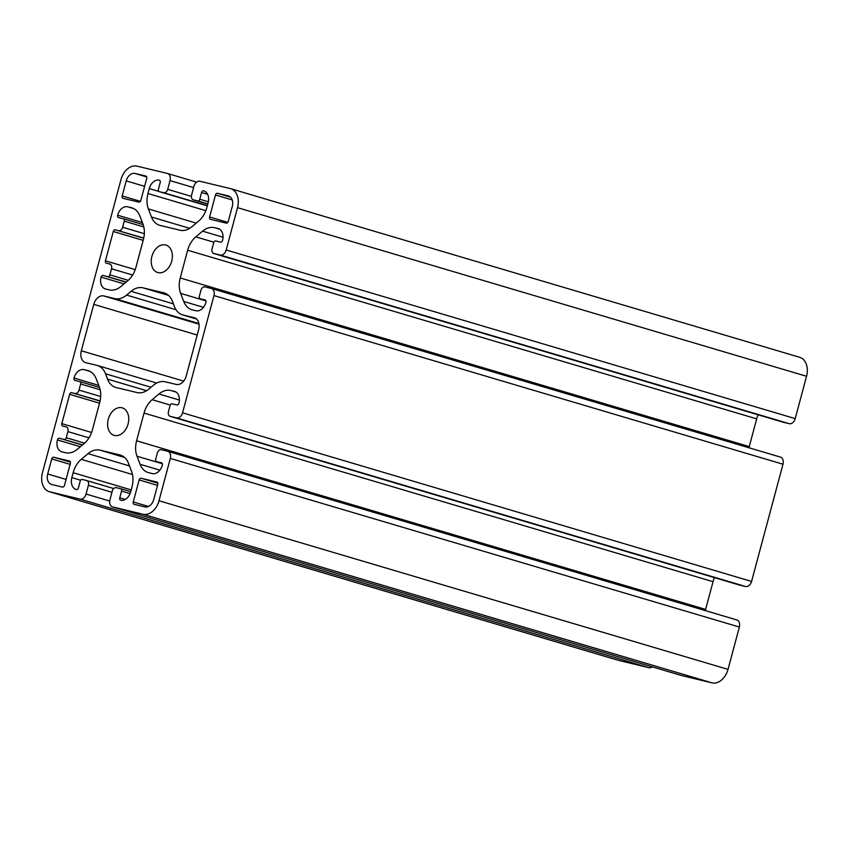 <?xml version="1.0" encoding="UTF-8"?>
<svg xmlns="http://www.w3.org/2000/svg" width="849" height="849" viewBox="0 0 849 849"><rect width="100%" height="100%" fill="white"/><g stroke="black" fill="none" stroke-linecap="round" stroke-linejoin="round"><path stroke-width="1.27" d="M171.71 261.152A14.337 10.177 106.5 0 1 157.734 272.518A14.337 10.177 106.5 0 1 151.897 256.387A14.337 10.177 106.5 0 1 165.873 245.032A14.337 10.177 106.5 0 1 171.71 261.152M128.082 423.991A14.337 10.177 106.5 0 1 114.095 435.346A14.337 10.177 106.5 0 1 108.269 419.226A14.337 10.177 106.5 0 1 122.245 407.86A14.337 10.177 106.5 0 1 128.082 423.991M49.316 491.698L618.337 660.32A16.863 11.982 -73.5 0 0 618.762 660.437L49.741 491.804A16.863 11.982 106.5 0 1 49.316 491.698A16.863 11.982 106.5 0 1 42.45 472.723L120.983 179.627A16.863 11.982 106.5 0 1 137.007 166.149L167.306 173.429A6.325 4.489 -73.5 0 1 167.465 173.472A6.325 4.489 -73.5 0 1 170.033 180.593L193.593 187.576M782.725 422.102A4.213 2.993 -73.5 0 0 782.831 422.133A4.213 2.993 -73.5 0 0 782.937 422.165L789.199 423.672A6.325 4.489 -73.5 0 0 795.205 418.61L806.55 376.277A16.863 11.982 -73.5 0 0 799.684 357.302L230.663 188.68A16.863 11.982 -73.5 0 0 230.238 188.563L199.94 181.283A6.325 4.489 -73.5 0 0 193.933 186.334L191.587 195.09A4.213 2.993 106.5 0 0 193.296 199.833A4.213 2.993 106.5 0 0 193.402 199.855L197.775 200.905A2.112 1.496 106.5 0 0 199.78 199.228L208.366 201.765M748.967 447.773A21.076 14.974 106.5 0 1 749.253 446.595L756.682 418.854A21.076 14.974 106.5 0 1 758.093 414.8M739.097 584.929A4.213 2.993 -73.5 0 0 739.203 584.961A4.213 2.993 -73.5 0 0 739.309 584.993L745.571 586.5A6.325 4.489 -73.5 0 0 751.577 581.448L782.99 464.212A6.325 4.489 -73.5 0 0 780.411 457.091A6.325 4.489 -73.5 0 0 780.252 457.049L211.55 288.522M705.328 610.601A21.076 14.974 106.5 0 1 705.625 609.423L713.054 581.682A21.076 14.974 106.5 0 1 714.465 577.638M681.376 675.475A6.325 4.489 -73.5 0 0 681.535 675.528A6.325 4.489 -73.5 0 0 681.694 675.571L711.993 682.851A16.863 11.982 -73.5 0 0 728.018 669.373L739.362 627.04A6.325 4.489 -73.5 0 0 736.783 619.929A6.325 4.489 -73.5 0 0 736.624 619.876L167.922 451.35M618.762 660.437L649.061 667.717A6.325 4.489 -73.5 0 0 652.372 666.879M47.693 473.986L51.725 458.916A2.112 1.496 106.5 0 1 53.731 457.24L69.469 461.018A2.112 1.496 106.5 0 1 69.522 461.039A2.112 1.496 106.5 0 1 70.371 463.405L64.482 485.384A2.112 1.496 106.5 0 1 62.486 487.071L51.704 484.482A9.275 6.59 106.5 0 1 51.471 484.418A9.275 6.59 106.5 0 1 47.693 473.986L66.084 479.43M226.248 223.138L210.51 219.35A2.112 1.496 106.5 0 1 210.456 219.339A2.112 1.496 106.5 0 1 209.597 216.973L215.487 194.983A2.112 1.496 106.5 0 1 217.493 193.307L228.275 195.896A9.275 6.59 106.5 0 1 228.508 195.96A9.275 6.59 106.5 0 1 232.286 206.392L228.243 221.451A2.112 1.496 106.5 0 1 226.248 223.138M138.833 202.115L123.105 198.337A2.112 1.496 106.5 0 1 123.052 198.316A2.112 1.496 106.5 0 1 122.192 195.949L126.225 180.89A9.275 6.59 106.5 0 1 135.044 173.472L145.816 176.061A2.112 1.496 106.5 0 1 145.869 176.083A2.112 1.496 106.5 0 1 146.728 178.449L140.838 200.438A2.112 1.496 106.5 0 1 138.833 202.115M133.251 501.929L139.14 479.94A2.112 1.496 106.5 0 1 141.136 478.252L156.874 482.041A2.112 1.496 106.5 0 1 156.927 482.052A2.112 1.496 106.5 0 1 157.787 484.429L153.743 499.488A9.275 6.59 106.5 0 1 144.935 506.906L134.153 504.306A2.112 1.496 106.5 0 1 134.1 504.295A2.112 1.496 106.5 0 1 133.251 501.929L148.511 506.45M79.848 381.626L99.503 387.452L79.795 381.604A2.112 1.496 106.5 0 0 79.742 381.594L74.935 380.437A2.112 1.496 106.5 0 1 74.882 380.426A2.112 1.496 106.5 0 1 74.022 378.049A10.538 7.482 106.5 0 1 84.03 369.623L87.553 370.472A21.076 14.974 106.5 0 1 88.084 370.62A21.076 14.974 106.5 0 1 96.255 378.909L99.333 386.985A21.076 14.974 106.5 0 1 99.747 402.405L92.318 430.146A21.076 14.974 106.5 0 1 84.189 443.518L77.418 449.217A21.076 14.974 106.5 0 1 65.511 452.708L61.998 451.859A10.538 7.482 106.5 0 1 61.733 451.785A10.538 7.482 106.5 0 1 57.435 439.931A2.112 1.496 106.5 0 1 59.441 438.243L82.618 444.844M84.603 443.157L66.254 437.713A2.112 1.496 106.5 0 1 64.248 439.4M66.254 437.713L67.888 431.61L88.996 437.861M91.586 432.47L61.807 423.651A2.112 1.496 106.5 0 0 62.656 426.018A2.112 1.496 106.5 0 0 62.709 426.028L66.063 426.835A4.213 2.993 106.5 0 1 66.169 426.867A4.213 2.993 106.5 0 1 67.888 431.61M61.807 423.651L69.66 394.339A2.112 1.496 106.5 0 1 71.656 392.652L100.108 400.898M100.691 396.515L79.01 390.084A4.213 2.993 106.5 0 1 75.009 393.458M79.01 390.084L80.644 383.981L100.171 389.765M79.795 381.604A2.112 1.496 106.5 0 1 80.644 383.981M123.476 218.798L143.141 224.624L123.423 218.777A2.112 1.496 106.5 0 0 123.37 218.766L118.563 217.609A2.112 1.496 106.5 0 1 118.51 217.588A2.112 1.496 106.5 0 1 117.65 215.222A10.538 7.482 106.5 0 1 127.658 206.795L131.181 207.644A21.076 14.974 106.5 0 1 131.712 207.782A21.076 14.974 106.5 0 1 139.883 216.081L142.972 224.157A21.076 14.974 106.5 0 1 143.375 239.577L135.946 267.318A21.076 14.974 106.5 0 1 127.817 280.679L121.046 286.389A21.076 14.974 106.5 0 1 109.15 289.87L105.626 289.021A10.538 7.482 106.5 0 1 105.361 288.957A10.538 7.482 106.5 0 1 101.073 277.092A2.112 1.496 106.5 0 1 103.069 275.416L126.246 282.006M128.241 280.319L109.882 274.885A2.112 1.496 106.5 0 1 107.876 276.572M109.882 274.885L111.516 268.772L132.624 275.034M135.214 269.642L105.435 260.813A2.112 1.496 106.5 0 0 106.295 263.19A2.112 1.496 106.5 0 0 106.348 263.201L109.691 264.007A4.213 2.993 106.5 0 1 109.797 264.039A4.213 2.993 106.5 0 1 111.516 268.772M105.435 260.813L113.288 231.501A2.112 1.496 106.5 0 1 115.284 229.824L143.736 238.06M144.33 233.677L122.649 227.256A4.213 2.993 106.5 0 1 118.637 230.62M122.649 227.256L124.283 221.154L143.799 226.938M123.423 218.777A2.112 1.496 106.5 0 1 124.283 221.154M136.986 392.546L116.26 387.558A21.076 14.974 106.5 0 1 115.729 387.42A21.076 14.974 106.5 0 1 107.558 379.121L105.509 373.772A21.076 14.974 -73.5 0 0 97.348 365.484A21.076 14.974 -73.5 0 0 96.807 365.335L85.887 362.703A10.538 7.482 106.5 0 1 85.622 362.64A10.538 7.482 106.5 0 1 81.324 350.775L93.761 304.367A10.538 7.482 106.5 0 1 103.769 295.951L114.7 298.572A21.076 14.974 -73.5 0 0 126.597 295.091L131.086 291.313A21.076 14.974 106.5 0 1 142.982 287.832L163.719 292.809A21.076 14.974 106.5 0 1 164.25 292.958A21.076 14.974 106.5 0 1 172.421 301.257L174.459 306.606A21.076 14.974 -73.5 0 0 182.631 314.894A21.076 14.974 -73.5 0 0 183.161 315.043L194.092 317.664A10.538 7.482 106.5 0 1 194.357 317.738A10.538 7.482 106.5 0 1 198.645 329.592L186.218 376.001A10.538 7.482 106.5 0 1 176.199 384.427L165.279 381.806A21.076 14.974 -73.5 0 0 153.382 385.287L148.893 389.065A21.076 14.974 106.5 0 1 136.986 392.546M49.741 491.804L80.039 499.095A6.325 4.489 -73.5 0 0 86.046 494.044L88.392 485.288A4.213 2.993 106.5 0 0 86.683 480.545A4.213 2.993 106.5 0 0 86.566 480.513L82.204 479.462A2.112 1.496 106.5 0 0 80.199 481.15L78.395 487.867A2.112 1.496 106.5 0 1 76.399 489.555A10.538 7.482 106.5 0 1 76.123 489.48A10.538 7.482 106.5 0 1 71.836 477.626L80.634 480.226M131.192 489.905L73.152 472.713L71.836 477.626M73.152 472.713A21.076 14.974 106.5 0 1 81.281 459.341L88.052 453.642A21.076 14.974 106.5 0 1 99.959 450.15L119.815 454.926A21.076 14.974 106.5 0 1 120.346 455.075A21.076 14.974 106.5 0 1 128.517 463.363L131.595 471.439A21.076 14.974 106.5 0 1 132.009 486.859L130.693 491.773A10.538 7.482 106.5 0 1 120.685 500.199A2.112 1.496 106.5 0 1 120.632 500.188A2.112 1.496 106.5 0 1 119.773 497.822L125.238 499.435M681.535 675.528L112.514 506.895A6.325 4.489 -73.5 0 1 109.935 499.785L112.28 491.03A4.213 2.993 106.5 0 1 116.292 487.666L120.664 488.716A2.112 1.496 106.5 0 1 120.717 488.727A2.112 1.496 106.5 0 1 121.566 491.104L119.773 497.822M112.514 506.895A6.325 4.489 -73.5 0 0 112.673 506.938L142.972 514.229A16.863 11.982 -73.5 0 0 158.996 500.751L170.331 458.418A6.325 4.489 -73.5 0 0 167.762 451.297A6.325 4.489 -73.5 0 0 167.603 451.254L161.342 449.747A4.213 2.993 106.5 0 0 157.33 453.122L155.696 459.224A2.112 1.496 106.5 0 0 156.556 461.601A2.112 1.496 106.5 0 0 156.609 461.612L156.556 461.601M161.522 462.801L156.609 461.612M161.416 462.769A2.112 1.496 106.5 0 1 161.469 462.779A2.112 1.496 106.5 0 1 162.329 465.156A10.538 7.482 106.5 0 1 152.311 473.583L148.798 472.734A21.076 14.974 106.5 0 1 148.267 472.585A21.076 14.974 106.5 0 1 140.096 464.297L137.007 456.221A21.076 14.974 106.5 0 1 136.593 440.801L144.033 413.06A21.076 14.974 106.5 0 1 152.151 399.688L158.933 393.989A21.076 14.974 106.5 0 1 170.829 390.508L175.934 392.015M174.883 391.506L170.829 390.508M174.353 391.347A10.538 7.482 106.5 0 1 174.618 391.421A10.538 7.482 106.5 0 1 178.906 403.275A2.112 1.496 106.5 0 1 176.9 404.962L172.092 403.806A2.112 1.496 106.5 0 0 170.097 405.493L168.463 411.595A4.213 2.993 106.5 0 0 170.171 416.339A4.213 2.993 106.5 0 0 170.278 416.371L176.55 417.878A6.325 4.489 -73.5 0 0 182.556 412.816L213.969 295.579A6.325 4.489 -73.5 0 0 211.39 288.469A6.325 4.489 -73.5 0 0 211.231 288.427L204.97 286.92A4.213 2.993 106.5 0 0 200.958 290.284L199.324 296.397A2.112 1.496 106.5 0 0 200.184 298.763A2.112 1.496 106.5 0 0 200.237 298.784L200.184 298.763M205.15 299.973L200.237 298.784M205.044 299.941A2.112 1.496 106.5 0 1 205.097 299.952A2.112 1.496 106.5 0 1 205.957 302.318A10.538 7.482 106.5 0 1 195.949 310.745L192.426 309.906A21.076 14.974 106.5 0 1 191.895 309.758A21.076 14.974 106.5 0 1 183.724 301.459L180.635 293.383A21.076 14.974 106.5 0 1 180.232 277.973L187.661 250.222A21.076 14.974 106.5 0 1 195.79 236.86L202.561 231.151A21.076 14.974 106.5 0 1 214.457 227.67L219.573 229.188M218.511 228.678L214.457 227.67M217.981 228.519A10.538 7.482 106.5 0 1 218.246 228.593A10.538 7.482 106.5 0 1 222.534 240.447A2.112 1.496 106.5 0 1 220.538 242.135L215.731 240.978A2.112 1.496 106.5 0 0 213.725 242.665L212.091 248.768A4.213 2.993 106.5 0 0 213.799 253.511A4.213 2.993 106.5 0 0 213.916 253.533L220.178 255.04A6.325 4.489 -73.5 0 0 226.184 249.988L237.529 207.655A16.863 11.982 -73.5 0 0 230.663 188.68M207.602 194.294L201.574 192.511L199.78 199.228M201.574 192.511A2.112 1.496 106.5 0 1 203.58 190.823A10.538 7.482 106.5 0 1 203.845 190.898A10.538 7.482 106.5 0 1 208.132 202.752L206.816 207.665A21.076 14.974 106.5 0 1 198.698 221.037L191.916 226.736A21.076 14.974 106.5 0 1 180.02 230.217L160.164 225.441A21.076 14.974 106.5 0 1 159.633 225.303A21.076 14.974 106.5 0 1 151.462 217.004L148.373 208.928A21.076 14.974 106.5 0 1 147.97 193.519L205.84 210.669M158.88 191.439L149.286 188.595L147.97 193.519M149.286 188.595A10.538 7.482 106.5 0 1 159.294 180.168A2.112 1.496 106.5 0 1 159.347 180.19A2.112 1.496 106.5 0 1 160.206 182.556L158.402 189.274A2.112 1.496 106.5 0 0 159.262 191.651A2.112 1.496 106.5 0 0 159.315 191.662L207.294 205.882L159.262 191.651M170.033 180.593L167.688 189.338A4.213 2.993 106.5 0 1 163.687 192.712L159.315 191.662M649.061 667.717L80.039 499.095M70.425 462.185L53.731 457.24M51.725 458.916L70.117 464.371M227.819 222.364L209.597 216.973M215.487 194.983L232.223 199.95M230.546 197.17L217.493 193.307M140.414 201.351L122.192 195.949M126.225 180.89L144.617 186.334M146.697 176.932L135.044 173.472M157.829 483.208L141.136 478.252M139.14 479.94L157.521 485.395M88.614 370.79L87.553 370.472M84.03 369.623L90.015 371.406M98.717 385.372L74.022 378.049M69.66 394.339L99.535 403.19M57.435 439.931L80.379 446.723M132.242 207.952L131.181 207.644M127.658 206.795L133.643 208.567M142.345 222.544L117.65 215.222M113.288 231.501L143.163 240.363M101.073 277.092L124.007 283.895M107.558 379.121L146.622 390.699M194.623 317.823L194.092 317.664M196.565 319.012L183.161 315.043M164.78 293.128L163.719 292.809M168.558 295.41L142.982 287.832M173.408 303.857L131.086 291.313M176.04 309.747L126.597 295.091M114.7 298.572L198.91 323.533M199.027 324.169L103.769 295.951M197.191 335.026L93.761 304.367M183.681 381.105L81.324 350.775M105.509 373.772L151.026 387.261M167.624 173.525L196.618 182.121M167.688 189.338L191.386 196.363M196.225 223.117L148.373 208.928M151.462 217.004L189.709 228.339M204.11 190.983L203.58 190.823M237.529 207.655L806.55 376.277M226.184 249.988L795.205 418.61M220.178 255.04L789.199 423.672M213.916 253.533L782.937 422.165M223.022 237.221L202.561 231.151M195.79 236.86L213.884 242.22M756.682 418.854L187.661 250.222M180.232 277.973L749.253 446.595M205.957 300.886L180.635 293.383M183.724 301.459L203.505 307.327M213.969 295.579L782.99 464.212M182.556 412.816L751.577 581.448M176.55 417.878L745.571 586.5M170.278 416.371L739.309 584.993M179.394 400.049L158.933 393.989M152.151 399.688L170.246 405.058M713.054 581.682L144.033 413.06M136.593 440.801L705.625 609.423M162.318 463.724L137.007 456.221M140.096 464.297L159.877 470.155M170.331 458.418L739.362 627.04M158.996 500.751L728.018 669.373M142.972 514.229L711.993 682.851M112.673 506.938L681.694 675.571M120.876 455.244L119.815 454.926M99.959 450.15L124.57 457.452M129.483 465.921L88.052 453.642M81.281 459.341L132.497 474.517M111.951 492.271L88.392 485.288M86.046 494.044L109.701 501.048M71.656 392.652L100.076 401.068M59.441 438.243L82.374 445.046M115.284 229.824L143.704 238.24M103.069 275.416L126.013 282.208M163.687 192.712L207.358 205.649M193.296 199.833L207.772 204.121L193.402 199.855M86.683 480.545L113.692 488.557L86.778 480.576M207.835 203.887L197.775 200.905M120.77 488.748L130.714 491.698L120.717 488.727M130.067 493.619L121.566 491.104M196.586 319.033L182.631 314.894M156.683 383.058L97.348 365.484M196.628 182.121L167.465 173.472M780.411 457.091L211.39 288.469M736.783 619.929L167.762 451.297M782.831 422.133L213.799 253.511M739.203 584.961L170.171 416.339"/></g></svg>
